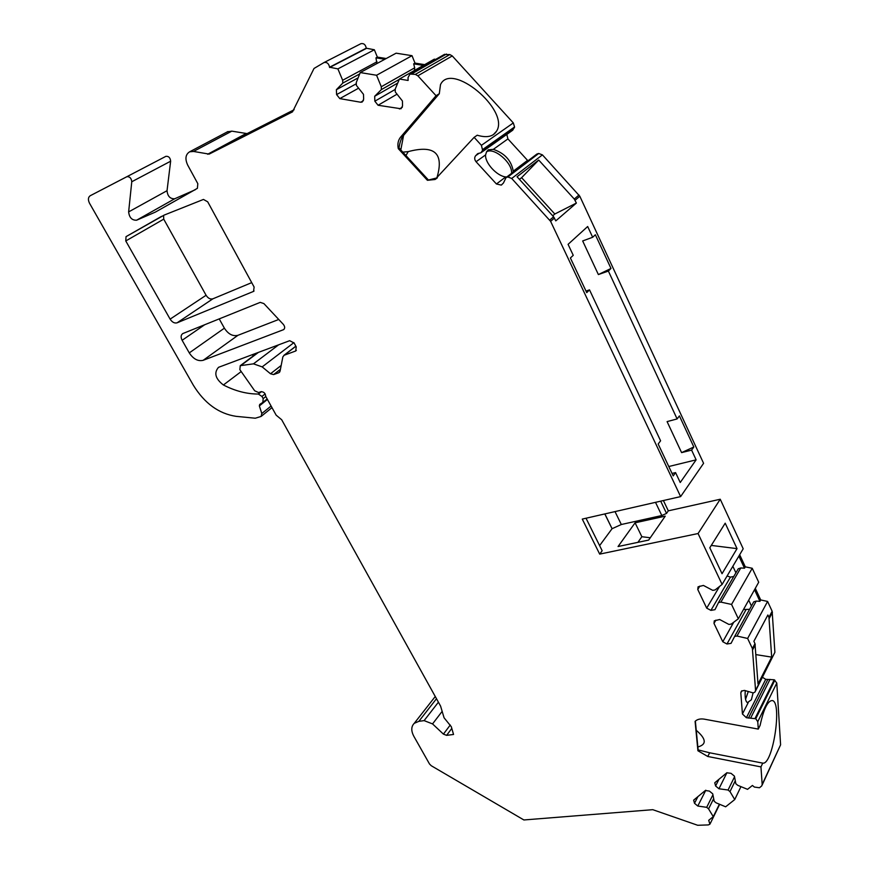 <?xml version="1.0" encoding="UTF-8"?>
<svg xmlns="http://www.w3.org/2000/svg" width="869" height="869" viewBox="0 0 869 869"><rect width="100%" height="100%" fill="white"/><g stroke="black" fill="none" stroke-linecap="round" stroke-linejoin="round"><path stroke-width="1.3" d="M511.548 173.344C512.916 163.122 493.809 146.698 486.488 151.89M552.727 215.805L554.824 214.013L521.617 177.678L538.715 160.059L517.044 176.755L553.607 216.772L555.791 220.878L576.386 203.064L554.824 214.013M519.434 179.372L521.617 177.678M436.825 178.047C444.309 153.389 434.772 144.58 408.213 151.619L402.803 152.151M745.548 699.306L748.307 691.474M604.802 513.937L612.069 528.7L604.878 513.916M612.069 528.7L599.61 545.602M252.303 354.639L253.281 355.932M424.68 64.643L414.991 63.1L412.015 55.681L396.112 53.183L360.233 72.561L356.268 82.544L356.377 85.39L363.481 94.33L363.655 99.262L362.156 102.064L360.678 102.238L339.801 98.61L336.596 94.591L336.379 89.692L342.788 83.087L342.658 80.263L337.889 68.879L329.568 67.217C328.83 63.589 326.994 62.025 324.072 62.514L314.013 68.466L292.527 111.851L209.157 154.106L193.526 151.445L189.638 151.803C185.521 154.432 184.858 158.842 187.65 165.012L197.817 183.674L197.393 188.334L155.312 212.134L136.607 220.205C131.958 220.389 129.307 217.619 128.634 211.906L131.773 181.751C131.349 178.178 129.72 176.494 126.885 176.7L90.191 195.753C88.073 197.296 87.856 199.805 89.55 203.292L193.342 385.228C204.519 403.335 218.76 413.709 236.075 416.338L255.301 418.217L261.08 416.457L261.808 413.535L259.353 405.899L259.701 404.433L262.829 402.423L263.177 398.621L265.805 396.536M165.805 156.366L165.914 156.322C168.705 156.105 170.281 157.734 170.639 161.21L167.033 190.702C167.598 196.285 170.172 198.968 174.734 198.751L195.199 189.779M193.526 151.445L231.806 131.143L227.33 131.871M231.806 131.143L247.1 133.609L294.135 109.733M329.568 67.217L366.251 48.197C365.577 44.677 363.818 43.168 360.95 43.667L323.876 62.611M366.251 48.197L374.354 49.761L337.889 68.879M386.227 58.527L377.363 57.104L374.354 49.761M360.233 72.561L376.57 75.255L381.285 86.748L381.372 89.605L374.702 96.253L374.843 101.195L378.069 105.258L401.011 108.766L402.532 105.975L402.434 101L395.276 91.951L395.21 89.094L399.436 79.025L434.272 59.179L435.651 59.396M663.405 500.544L668.315 510.831L720.238 499.24L743.201 548.774L722.106 584.424L698.068 533.533L599.686 554.118L582.263 519.086L680.623 496.601L550.609 221.345L511.711 178.46L507.876 176.983L506.116 177.482L503.412 183.055L501.272 185.097L496.438 183.989L476.06 161.732C474.409 159.603 474.268 157.604 475.625 155.725L477.863 153.574L480.872 152.814L482.599 150.283L481.415 145.329L513.318 122.931L452.271 55.942L449.838 54.562L444.178 54.541M513.318 122.931L514.557 126.972L512.71 130.22L481.524 152.357M527.972 160.83L507.92 138.91L506.812 134.413M536.303 154.497L538.715 153.476L542.43 154.878L579.808 196.231L703.586 463.318L680.623 496.601M739.671 554.737L745.298 566.849L752.228 568.272L731.557 604.433L738.335 618.782L731.296 624.061L728.95 624.453L719.662 619.51L714.275 620.835L713.992 623.388L715.871 620.151M738.335 618.782L758.702 582.241L752.228 568.272M740.942 786.63L734.739 799.556L729.993 791.605L728.07 790.019L718.956 788.77L715.6 785.989L714.752 782.763L726.832 772.791L731.025 773.334L734.424 776.147L735.837 783.729L737.77 785.337L747.546 789.345L752.424 785.457L754.368 787.064L759.484 787.759L761.744 785.913L762.178 784.501L760.951 766.903L707.757 756.475L697.916 750.751L695.091 721.368C697.286 719.26 700.36 718.522 704.314 719.163L758.289 729.091L757.768 721.694L755.758 718.739L746.395 717.718L742.43 714.003L740.812 692.854L741.366 691.181L744.342 690.399L753.293 692.93L755.009 692.039L755.563 690.366L752.391 648.535L754.987 643.647L758.007 684.012L771.683 657.116L768.946 617.283L772.15 611.255L767.599 601.435L760.69 599.947L755.302 588.356M772.15 611.255L774.898 652.293L755.563 690.366M755.519 691.029L774.898 652.293M762.493 677.299L765.73 679.319L774.225 679.775L776.788 683.056L757.768 721.694M762.178 784.501L780.59 744.82L776.788 683.056M780.59 744.82L762.156 785.022M219.216 318.89L224.387 328.178C228.286 334.174 232.805 336.553 237.932 335.315L278.753 319.466M163.578 215.371L163.73 219.151L206.083 295.275C208.06 298.317 210.32 299.49 212.872 298.817L251.717 282.631M592.669 237.27L587.672 226.516L568.076 244.341L573.247 255.323L570.39 257.984L586.738 292.625L589.519 289.866L660.592 440.8L658.17 444.016L673.214 475.908L675.571 472.595L680.231 482.512L696.123 459.842L691.605 450.109L681.589 452.619L667.088 421.606L677.114 418.934L608.376 271.063L598.372 274.561L610.994 268.456L595.363 234.76L592.669 237.27L582.664 240.952L598.372 274.561M696.123 459.842L668.782 466.523M481.415 145.329L474.126 137.345L477.222 135.216C486.738 138.03 493.201 136.672 496.59 131.143C510.103 110.244 451.217 60.928 440.485 84.673L439.301 93.722L436.053 95.709L400.609 137.117C398.121 140.213 397.35 144.048 398.274 148.621L427.396 180.296L435.076 179.492L474.126 137.345M436.053 95.709L417.859 75.809L415.349 74.386L409.994 74.05L408.05 77.547L408.104 80.459L399.436 79.025M126.776 176.744L90.191 195.753M265.143 393.907L261.96 396.438L263.177 398.621M261.96 396.438L258.321 394.037L261.384 391.626M295.884 346.231L284.185 355.236L295.721 350.989L296.231 346.872L294.135 343.016L289.692 340.691L218.51 367.326C213.741 372.91 215.371 378.786 223.398 384.989C235.227 391.05 246.861 394.059 258.321 394.037M284.185 355.236L282.859 356.866L280.068 371.15L278.764 372.747L279.731 371.986M293.907 342.636L262.177 366.892L270.498 373.768L273.605 374.582L278.764 372.747M262.177 366.892L253.466 363.839L240.268 365.675L239.855 369.629L254.693 390.8L258.604 392.549L260.939 391.734C263.785 391.669 265.382 393.222 265.729 396.383L276.168 415.176L281.697 419.76L440.594 706.117L444.07 717.794L451.315 726.723L453.542 734.468L446.601 735.359L443.418 734.12L432.545 723.91L424.105 720.618L438.411 702.195M435.26 696.504L414.252 723.323L418.836 721.346L424.105 720.618M414.252 723.323C411.113 726.495 410.972 730.818 413.84 736.282L429.503 763.981L431.263 765.73L523.888 819.967L652.771 809.68L697.698 825.278L708.3 824.92L709.93 824.192L708.702 820.314L713.275 816.664L708.572 808.887L706.693 807.323L697.796 806.041L694.505 803.304L693.658 800.143L705.313 790.518L709.397 791.083L712.732 793.842L714.188 801.251L716.089 802.826L725.648 806.801L734.739 799.556M752.391 648.535L747.633 638.465L736.988 636.043L734.642 636.412L731.046 643.364L726.973 643.994L722.791 641.756L713.992 623.388M722.106 584.424L715.1 589.932L712.743 590.355L703.412 585.434L698.089 586.803L697.764 589.475L706.693 608.137L710.907 610.375L714.97 609.68L718.533 602.521L720.879 602.108L731.557 604.433M189.279 352.901L182.121 340.29C180.622 337.226 180.839 334.989 182.772 333.577L260.233 302.369L263.904 303.596L283.337 324.376C285.021 326.581 285.097 328.341 283.587 329.655L203.15 360.32C197.969 361.526 193.342 359.049 189.279 352.901L224.387 328.178M170.118 319.129L125.777 240.952L126.027 236.65L164.284 215.045L203.455 199.435L207.691 201.814L254.117 287.042L253.552 291.397L177.08 322.823C174.506 323.485 172.181 322.258 170.118 319.129L206.083 295.275M758.289 729.091L760.103 725.365C763.742 708.811 767.827 700.544 772.335 700.544C782.524 702.087 772.889 765.361 762.732 763.123L709.68 752.793L707.757 756.475M697.916 750.751L698.155 749.904L709.68 752.793M697.85 746.949C706.845 744.505 706.312 738.954 696.243 730.275M760.951 766.903L762.732 763.123M768.946 617.283L767.881 614.991L753.879 641.3L754.987 643.647M771.683 657.116L755.976 654.618M720.238 499.24L698.068 533.533M725.202 523.181L709.81 547.774L722.041 573.714L737.031 548.632L725.202 523.181M538.715 160.059L574.268 199.055L576.386 203.064M608.376 271.063L610.994 268.456M677.114 418.934L679.406 415.893L693.831 446.992L691.605 450.109M767.599 601.435L747.633 638.465M675.571 472.595L672.052 473.442M681.589 452.619L693.831 446.992M589.519 289.866L585.999 291.072M719.391 804.194L713.275 816.664M729.993 791.605L735.283 780.753M728.07 790.019L734.544 776.788M718.956 788.77L726.94 772.704M697.796 806.041L705.813 790.225M706.693 807.323L712.928 794.831M708.572 808.887L713.677 798.633M496.438 183.989L505.725 176.939L506.779 176.972M505.725 176.939C496.894 176.081 484.804 162.883 485.586 154.91L486.586 151.727L488.259 149.837L493.32 149.37C504.672 153.194 511.32 160.472 513.275 171.193L527.505 160.385M513.221 172.073L513.275 171.193M412.015 55.681L376.57 75.255M329.579 67.51L366.262 48.49M381.285 86.748L414.698 67.815L414.415 70.498M423.355 65.403L413.655 63.85L414.698 67.815M384.869 59.255L375.984 57.843L376.853 63.589M414.991 63.1L413.655 63.85M381.372 89.605L399.284 79.394M374.702 96.253L397.752 83.044M377.363 57.104L375.984 57.843M342.658 80.263L377.027 61.764M342.788 83.087L359.69 73.941M336.379 89.692L358.137 77.852M427.396 180.296L437.357 177.787M439.301 93.722L403.889 135.043C401.467 137.519 399.816 141.995 398.947 148.458L398.274 148.621M403.574 135.423L400.805 149.968M660.69 501.163L666.534 513.405L668.315 510.831M666.534 513.405L661.82 515.534L621.324 524.507L612.145 528.678M586.01 518.228L602.163 550.74L599.686 554.118M635.087 522.812L618.065 546.525L648.687 540.073L665.23 516.153L635.087 522.812L641.854 536.716L650.273 537.77M655.508 502.347L661.82 515.534M615.013 511.602L621.324 524.507M711.287 545.417L737.031 548.632M637.911 542.343L641.854 536.716M745.233 690.551C744.82 697.611 745.559 701.641 747.449 702.63L751.381 699.762L752.967 693.299M738.867 556.095L744.505 568.207L745.298 566.849M720.879 602.108L740.79 567.957L744.505 568.207M718.533 602.521L738.281 568.76L740.79 567.957M732.849 566.262L735.913 572.801M727.092 575.995L730.449 577.114L733.74 576.505M760.69 599.947L759.93 601.348L754.531 589.736M736.988 636.043L756.226 601.076L759.93 601.348M734.642 636.412L753.727 601.848L756.226 601.076M751.435 605.997L748.709 600.175M749.589 609.332L743.495 609.517M405.942 155.562L408.213 151.619M752.706 649.686L755.291 644.787M769.25 618.413L772.443 612.373M550.609 221.345L554.455 218.043M575.093 200.294L579.808 196.231M715.6 785.989L718.978 779.254M694.505 803.304L697.937 796.591M451.804 728.418L446.601 735.359M450.261 725.018L443.418 734.12M432.545 723.91L442.191 711.331M418.836 721.346L436.488 698.73M258.527 352.325L241.017 365.425M278.645 344.819L253.466 363.839M270.498 373.768L281.176 365.469M295.373 351.152L296.351 350.392M507.138 177.113L537.998 153.607M507.876 176.983L538.715 153.476M511.711 178.46L542.43 154.878M452.271 55.942L417.859 75.809M549.751 220.074L553.607 216.772M574.268 199.055L578.993 195.004M449.838 54.562L415.349 74.386M446.438 54.041L411.852 73.811M399.436 108.973L402.347 107.224M378.069 105.258L397.035 94.178M374.843 101.195L395.221 89.42M336.596 94.591L356.312 83.761M339.801 98.61L358.593 88.182M360.678 102.238L363.427 100.674M209.244 154.063L247.187 133.565M207.658 154.248L245.634 133.761M136.607 220.205L174.734 198.751M128.634 211.906L167.033 190.702M131.773 181.751L170.639 161.21M271.085 406.04L261.808 413.535M259.353 405.899L267.424 399.447M263.122 402.195L267.163 398.969M261.493 391.615L258.408 394.037M223.398 384.989L241.006 371.704M482.729 149.49L514.557 126.972M482.599 150.283L514.415 127.732M477.027 154.215L478.102 153.455M475.625 155.725L479.199 153.205M493.32 149.37L507.92 138.91M476.06 161.732L485.586 154.91M400.967 148.295L400.316 149.435M403.889 135.043L400.609 137.117M273.605 374.582L280.437 369.249M740.812 692.854L741.909 690.746M742.43 714.003L748.231 702.597M746.395 717.718L765.73 679.319M748.448 718.098L767.729 679.656M750.794 717.816L770.021 679.352M755.107 718.315L774.225 679.775M755.758 718.739L774.855 680.177M710.907 610.375L730.449 577.114M697.764 589.475L699.827 586.086M706.693 608.137L719.586 586.401M726.973 643.994L745.874 609.951M722.791 641.756L733.718 622.247M203.15 360.32L237.932 335.315M283.283 329.796L284.185 329.123M182.121 340.29L204.758 324.702M177.08 322.823L212.872 298.817M253.346 291.484L254.052 290.996M126.027 236.65L161.601 216.327M125.777 240.952L163.73 219.151M698.144 750.001L695.363 721.107M719.673 804.314L710.299 823.443M257.702 352.629L240.268 365.675M501.272 185.097L501.967 184.565M506.116 177.482L536.988 153.965M444.635 54.28L409.994 74.05M360.95 43.667L324.072 62.514M209.157 154.106L247.1 133.609M227.982 131.523L189.638 151.803M193.276 190.702L155.312 212.134M126.885 176.7L165.914 156.322M271.975 407.637L261.428 416.175M436.977 178.156L435.076 179.492M428.254 179.829L398.98 147.98M493.375 134.63L496.59 131.143M295.84 346.166L283.848 355.399"/></g></svg>
